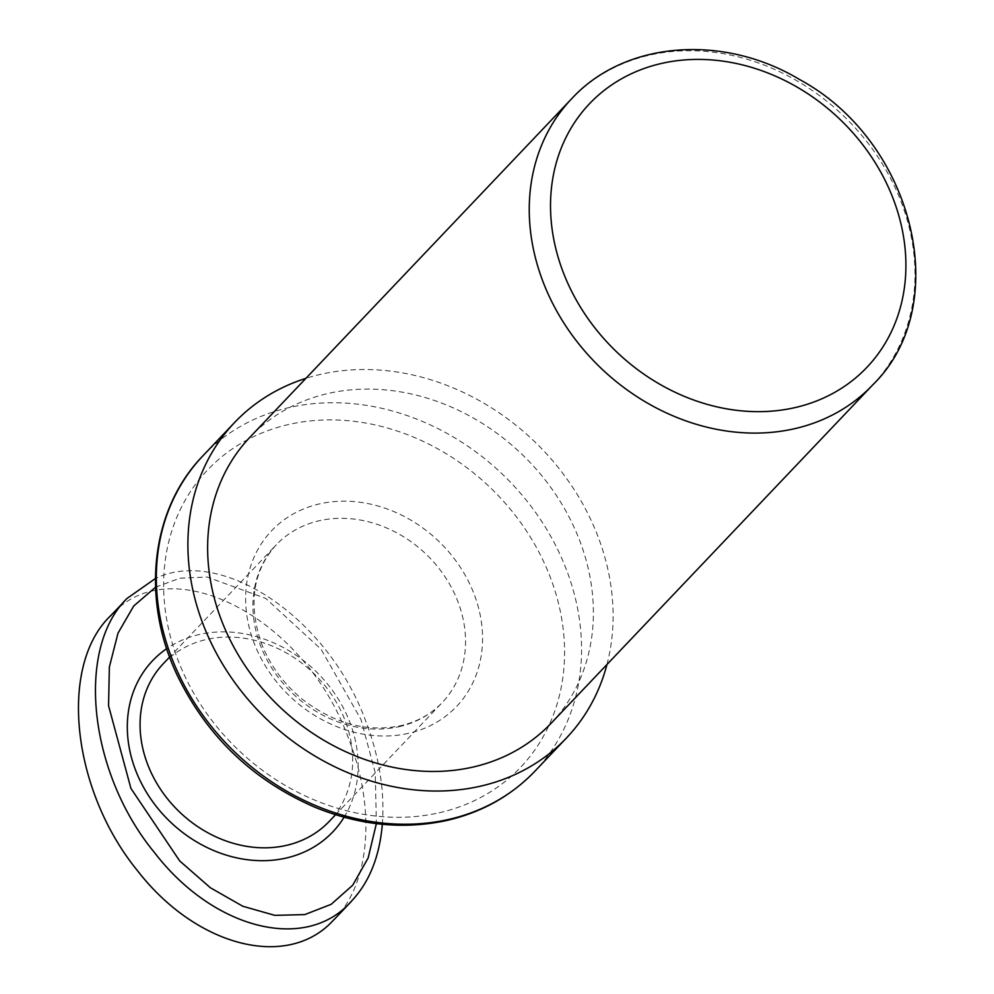 <?xml version="1.0" encoding="UTF-8"?>
<svg xmlns="http://www.w3.org/2000/svg" width="994" height="994" viewBox="0 0 994 994"><rect width="100%" height="100%" fill="white"/><g stroke="black" fill="none" stroke-linecap="round" stroke-linejoin="round"><path stroke-width="0.75" stroke-dasharray="4.97 3.73" d="M113.478 612.801C174.087 549.023 306.4 619.66 348.857 739.35C375.918 808.197 370.538 883.542 334.046 919.475M382.33 824.287C384.84 791.236 379.335 756.956 365.854 721.458C328.442 618.131 222.097 546.228 155.424 578.496M155.549 587.218L179.864 578.173L207.137 577.029L265.771 598.438L321.149 649.331L361.021 719.544L375.26 772.885L376.366 823.628M344.086 817.23A124.287 104.718 43.5 0 0 314.874 670.366A124.287 104.718 43.5 0 0 166.719 648.647M551.036 723.359A207.684 174.981 43.5 0 0 521.055 453.438A207.684 174.981 43.5 0 0 249.966 437.198M163.401 663.582A114.472 96.443 -136.5 0 1 312.812 672.528A114.472 96.443 -136.5 0 1 329.337 821.305M606.961 664.514A228.943 192.898 43.5 0 0 533.393 440.466A228.943 192.898 43.5 0 0 305.891 378.354M872.657 384.976A207.684 174.981 43.5 0 0 842.676 115.068A207.684 174.981 43.5 0 0 571.587 98.816M398.992 726.701A114.472 96.443 43.5 0 0 442.206 702.559A114.472 96.443 43.5 0 0 425.68 553.782A114.472 96.443 43.5 0 0 276.27 544.824A114.472 96.443 43.5 0 0 273.934 671.335A114.472 96.443 43.5 0 0 398.992 726.701M408.385 733.361A127.555 107.464 -136.5 0 1 246.81 582.683A127.555 107.464 -136.5 0 1 437.087 539.705A127.555 107.464 -136.5 0 1 408.385 733.361M439.05 812.819A215.86 181.877 43.5 0 0 487.619 485.084A215.86 181.877 43.5 0 0 165.613 557.833A215.86 181.877 43.5 0 0 439.05 812.819M203 455.749A228.943 192.898 -136.5 0 1 501.833 473.666A228.943 192.898 -136.5 0 1 534.896 771.207M127.046 598.525L124.598 601.109M335.574 814.745L442.206 702.559C431.185 714.102 417.318 721.83 400.644 725.707C366.848 732.516 333.984 723.62 302.077 699.03C283.365 683.561 269.809 664.998 261.41 643.342C247.991 603.644 252.948 570.817 276.27 544.824L169.639 657.009"/><path stroke-width="1.49" d="M334.046 919.475C288.794 970.542 196.65 947.294 137.321 870.471C72.289 790.715 58.174 667.024 109.986 616.33L113.478 612.801M155.424 578.496L126.996 598.463C75.507 648.983 88.777 772.86 154.455 852.541C213.486 929.477 305.941 952.761 351.044 901.595C369.109 882.709 379.546 856.94 382.33 824.287M376.366 823.628L368.153 857.959L352.696 885.232L331.139 904.341L304.748 914.604L274.829 915.362L242.809 906.255L210.467 887.816L179.728 860.966L130.935 788.428L108.557 705.715L109.365 666.999L118.013 633.116L133.718 605.992L155.549 587.218M166.719 648.647A124.287 104.718 43.5 0 0 144.403 788.801A124.287 104.718 43.5 0 0 285.887 858.108A124.287 104.718 43.5 0 0 344.086 817.23M571.587 98.816L249.966 437.198A207.684 174.981 43.5 0 0 245.742 666.713A207.684 174.981 43.5 0 0 472.61 767.157A207.684 174.981 43.5 0 0 551.036 723.359L872.657 384.976C954.65 305.208 913.946 141.148 799.487 79.47C722.812 33.411 624.518 41.114 571.587 98.816A207.684 174.981 43.5 0 0 567.363 328.343A207.684 174.981 43.5 0 0 794.231 428.787A207.684 174.981 43.5 0 0 872.657 384.976M335.574 814.745L329.337 821.305A114.472 96.443 -136.5 0 1 286.11 845.447A114.472 96.443 -136.5 0 1 161.065 790.081A114.472 96.443 -136.5 0 1 163.401 663.582L169.639 657.009M305.891 378.354A228.943 192.898 43.5 0 0 234.559 422.549A228.943 192.898 43.5 0 0 229.9 675.56A228.943 192.898 43.5 0 0 480.003 786.291A228.943 192.898 43.5 0 0 566.443 738.008A228.943 192.898 43.5 0 0 606.961 664.514M794.628 407.689A191.333 161.202 -136.5 0 1 552.266 181.678A191.333 161.202 -136.5 0 1 837.681 117.193A191.333 161.202 -136.5 0 1 794.628 407.689M203 455.749C150.889 509.189 140.713 598.649 177.193 675.174C206.851 736.318 252.886 780.389 315.322 807.401C359.878 825.455 403.701 829.804 446.778 820.472C481.68 812.433 511.053 796.008 534.896 771.207A228.943 192.898 -136.5 0 1 448.443 819.491A228.943 192.898 -136.5 0 1 198.353 708.759A228.943 192.898 -136.5 0 1 203 455.749L234.559 422.549M124.598 601.109L110.048 616.417M351.13 901.67L334.133 919.549M534.896 771.207L566.443 738.008"/></g></svg>
